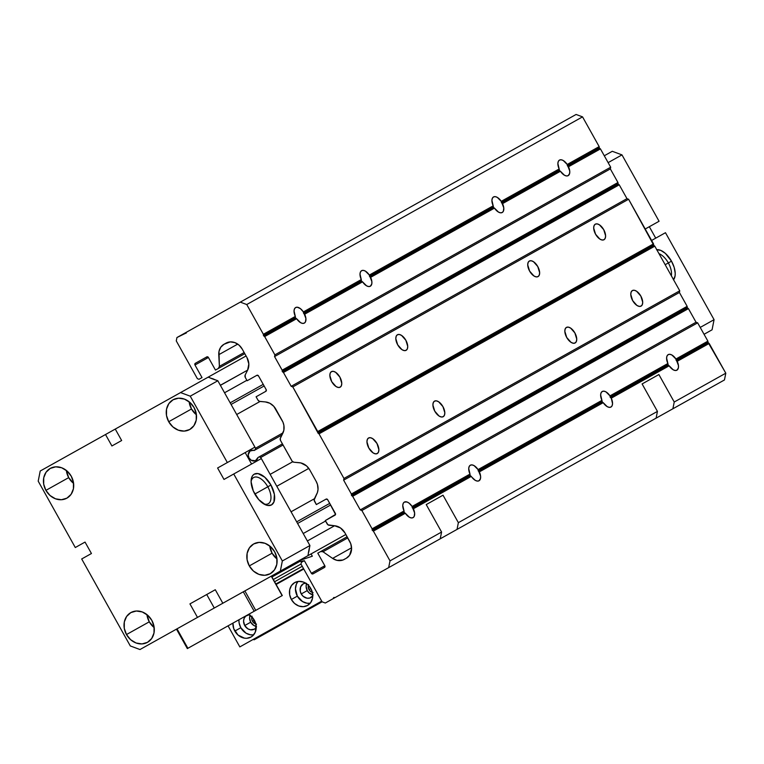 <?xml version="1.0" encoding="UTF-8"?>
<svg xmlns="http://www.w3.org/2000/svg" width="764" height="764" viewBox="0 0 764 764"><rect width="100%" height="100%" fill="white"/><g stroke="black" fill="none" stroke-linecap="round" stroke-linejoin="round"><path stroke-width="1.15" d="M267.801 486.792A15.013 7.86 60.8 0 0 257.879 477.319A15.013 7.86 60.8 0 0 251.098 481.511A15.013 7.86 -119.2 0 1 253.619 477.529A15.013 7.86 -119.2 0 1 267.801 486.792L254.823 494.05A17.629 9.235 -119.2 0 1 251.146 480.174A17.629 9.235 -119.2 0 1 258.7 473.728A17.629 9.235 -119.2 0 1 270.953 485.035L267.801 486.792A15.013 7.86 -119.2 0 1 268.259 503.734A15.013 7.86 -119.2 0 1 263.542 503.782A15.013 7.86 60.8 0 0 270.676 500.21A15.013 7.86 60.8 0 0 267.801 486.792L270.953 485.035L274.372 494.346L273.923 502.034L271.487 504.928L267.744 505.481L265.557 504.842L258.729 499.589L253.304 490.956L251.108 481.845L251.853 477.042L252.874 475.323L254.288 474.148L258.031 473.594L264.812 477.242L270.953 485.035A17.629 9.235 -119.2 0 1 274.152 501.394A17.629 9.235 -119.2 0 1 264.707 504.441A17.629 9.235 -119.2 0 1 254.823 494.05L267.801 486.792M189.138 401.768A17.047 14.516 -119.2 0 0 191.497 408.988L168.71 421.728A17.047 14.516 60.8 0 1 173.075 399.773A17.047 14.516 60.8 0 1 194.056 407.565L189.911 402.408L184.468 399.123L178.556 398.187L173.075 399.773L168.854 403.612L166.542 409.132L166.495 415.492L168.71 421.728L172.865 426.885L178.308 430.17L184.22 431.097L189.701 429.521L193.913 425.682L196.224 420.162L196.272 413.792L194.056 407.565A17.047 14.516 60.8 0 1 189.701 429.521A17.047 14.516 60.8 0 1 168.71 421.728L191.497 408.988A17.047 14.516 -119.2 0 0 196.415 414.785L191.497 408.988L189.138 401.768M66.334 470.404A17.047 14.516 -119.2 0 0 68.693 477.624L45.907 490.364A17.047 14.516 60.8 0 1 50.262 468.408A17.047 14.516 60.8 0 1 71.243 476.201L67.098 471.044L61.655 467.759L55.743 466.823L50.262 468.408L46.05 472.248L43.739 477.767L43.691 484.128L45.907 490.364L50.052 495.521L55.495 498.806L61.406 499.732L66.888 498.157L71.109 494.318L73.411 488.798L73.468 482.428L71.243 476.201A17.047 14.516 60.8 0 1 66.888 498.157A17.047 14.516 60.8 0 1 45.907 490.364L68.693 477.624A17.047 14.516 -119.2 0 0 73.611 483.421L68.693 477.624L66.334 470.404M269.721 545.954A17.047 14.516 -119.2 0 0 272.079 553.184L249.303 565.914A17.047 14.516 60.8 0 1 253.658 543.958A17.047 14.516 60.8 0 1 274.639 551.751L270.494 546.594L265.051 543.309L259.139 542.383L253.658 543.958L249.436 547.798L247.135 553.327L247.078 559.687L249.303 565.914L253.447 571.071L258.891 574.356L264.802 575.292L270.284 573.707L274.496 569.868L276.807 564.348L276.854 557.987L274.639 551.751A17.047 14.516 60.8 0 1 270.284 573.707A17.047 14.516 60.8 0 1 249.303 565.914L272.079 553.184A17.047 14.516 -119.2 0 0 276.998 558.981L272.079 553.184L269.721 545.954M146.917 614.59A17.047 14.516 -119.2 0 0 149.276 621.82L126.49 634.55A17.047 14.516 60.8 0 1 130.845 612.594A17.047 14.516 60.8 0 1 151.835 620.387L147.681 615.23L142.238 611.945L136.326 611.019L130.845 612.594L126.633 616.433L124.322 621.953L124.274 628.323L126.49 634.55L130.634 639.707L136.078 642.992L141.989 643.928L147.471 642.343L151.692 638.503L154.003 632.984L154.051 626.623L151.835 620.387A17.047 14.516 60.8 0 1 147.471 642.343A17.047 14.516 60.8 0 1 126.49 634.55L149.276 621.82A17.047 14.516 -119.2 0 0 154.194 627.616L149.276 621.82L146.917 614.59M208.142 377.158L217.835 380.758L254.928 447.131L217.597 467.998L223.995 479.439L233.736 473.995L282.346 560.967L309.926 545.544L307.921 555.686L222.83 603.235L215.286 589.732L189.94 603.894L197.484 617.398L139.984 649.534L130.3 645.943L81.691 558.971L91.441 553.518L85.043 542.077L75.292 547.53L38.2 481.158L40.215 471.016L105.518 434.525L111.907 445.966L121.657 440.522L115.259 429.072L180.562 392.581L190.246 396.172L227.347 462.545L217.597 467.998L223.995 479.439L233.736 473.995L282.346 560.967L280.331 571.1L282.346 560.967L309.926 545.544L261.326 458.572L309.926 545.544L307.921 555.686L222.83 603.235L215.286 589.732L189.94 603.894L197.484 617.398L139.984 649.534L130.3 645.943L81.691 558.971L91.441 553.518L85.043 542.077L75.292 547.53L38.2 481.158L40.215 471.016L115.259 429.072L121.657 440.522L111.907 445.966L105.518 434.525L208.142 377.158L217.835 380.758L190.246 396.172L180.562 392.581L246.075 355.967L71.635 453.453A13.112 11.164 60.8 0 1 71.692 453.424L78.023 449.881L71.692 453.424M245.177 452.584L251.576 464.025L245.177 452.584M261.326 458.572L233.736 473.995L261.326 458.572M214.273 608.02L206.729 594.516L214.273 608.02L222.83 603.235L214.273 608.02M190.246 396.172L227.347 462.545L254.928 447.131L217.835 380.758L190.246 396.172M250.582 587.726L258.452 583.324L250.582 587.726M271.258 576.171L282.126 595.624L271.258 576.171L244.872 590.916L255.739 610.369L282.126 595.624L254.173 611.248L243.296 591.794L254.173 611.248L255.739 610.369L244.872 590.916L177.019 628.839L187.887 648.292L254.173 611.248L187.361 648.588L187.887 648.292L177.019 628.839L299.068 560.633L299.583 561.55L304.158 560.786L299.583 561.55L271.936 577.001L299.583 561.55L299.068 560.633L271.43 576.085M304.015 557.863L345.853 534.485L304.072 557.835A13.112 11.164 60.8 0 1 304.015 557.863L345.853 534.485M309.258 548.924A13.112 11.164 60.8 0 1 308.589 552.305M334.603 525.747L307.367 540.969L303.212 533.53L325.55 521.048L303.212 533.53L307.367 540.969L334.603 525.747L329.198 525.288A2.626 2.235 60.8 0 1 327.116 523.846L325.292 520.59L335.539 514.42L327.699 499.723L326.085 499.121L316.344 504.565L314.52 501.318A2.626 2.235 60.8 0 1 314.386 498.787L317.404 492.541L318.025 489.418L317.471 484.481L316.143 481.33L309.745 469.879L306.555 465.916L300.854 462.936L293.959 462.23A2.626 2.235 60.8 0 1 291.877 460.797L280.56 440.551A2.626 2.235 60.8 0 1 280.426 438.02L283.855 430.256L283.893 425.357L282.938 422.11L273.798 406.343L269.873 403.277L265.375 401.931A13.112 11.164 60.8 0 1 275.785 409.112L282.183 420.563A13.112 11.164 60.8 0 1 282.852 433.198L280.226 438.612L280.56 440.551L292.268 461.351L293.959 462.23L299.335 462.697A13.112 11.164 60.8 0 1 309.745 469.879L316.143 481.33A13.112 11.164 60.8 0 1 316.812 493.964L314.138 500.019L316.344 504.565L326.085 499.121A1.308 1.117 60.8 0 1 327.699 499.723L335.377 513.456A1.308 1.117 60.8 0 1 335.043 515.146L325.292 520.59L328.014 524.849L334.575 525.747A13.112 11.164 60.8 0 1 344.984 532.938L340.477 527.943L334.575 525.747M297.588 523.474L330.65 504.994L297.588 523.474M296.68 521.85L329.742 503.371L296.68 521.85M291.065 511.784L314.415 498.739L291.065 511.784L276.797 486.267L308.79 468.389L276.797 486.267L308.79 468.389L276.797 486.267L291.065 511.784M270.15 474.368L292.717 461.752L270.15 474.368L260.715 457.493L283.052 445.001L260.715 457.493L259.101 456.891A1.308 1.117 60.8 0 1 260.715 457.493L270.15 474.368M255.195 449.91L250.009 451.046L248.195 454.876L249.007 457.951L251.203 460.253L255.415 460.721L257.993 457.512L282.413 443.865L257.993 457.512A5.568 4.746 60.8 0 1 255.873 460.501A5.568 4.746 60.8 0 1 249.007 457.951A5.568 4.746 60.8 0 1 250.439 450.77A5.568 4.746 60.8 0 1 254.087 450.531L281.973 434.945L255.195 449.91L255.529 448.22A1.308 1.117 60.8 0 1 255.195 449.91L281.973 434.945M283.005 432.863L255.529 448.22L236.697 414.518L260.046 401.472L236.697 414.518L255.529 448.22L283.005 432.863M231.072 404.462L264.134 385.982L231.072 404.462M230.174 402.838L263.227 384.359L230.174 402.838M224.549 392.772L246.887 380.291L224.549 392.772L220.395 385.342L247.622 370.12L220.347 385.266A13.112 11.164 60.8 0 1 220.395 385.342L224.549 392.772M211.38 378.361A13.112 11.164 60.8 0 1 214.608 379.565M110.675 431.631L96.55 439.539L110.675 431.631M308.36 552.907L309.277 548.246M215.19 379.899L210.74 378.247M668.347 262.931A15.013 7.86 60.8 0 0 658.988 253.658A15.013 7.86 -119.2 0 1 668.347 262.931L665.167 264.707L668.347 262.931A15.013 7.86 -119.2 0 1 671.346 275.766A15.013 7.86 60.8 0 0 668.347 262.931L671.499 261.173L668.347 262.931M656.773 249.685A17.629 9.235 -119.2 0 1 671.499 261.173L674.182 267.41L675.223 273.378L675.07 275.976L673.447 279.891M714.073 319.677L665.473 232.705L651.616 240.45L655.722 238.158L649.324 226.707L655.722 238.158L665.473 232.705L651.616 240.45L665.473 232.705L714.073 319.677L712.067 329.809L714.073 319.677L700.216 327.422L714.073 319.677M656.572 249.704L660.764 250.382L665.358 253.381L671.499 261.173A17.629 9.235 -119.2 0 1 673.571 279.739M659.074 221.264L621.982 154.891L612.289 151.291L604.286 155.77L612.289 151.291L604.286 155.77L612.289 151.291L621.982 154.891L608.125 162.637L621.982 154.891L659.074 221.264L645.217 229.009L659.074 221.264M712.067 329.809L704.055 334.288L712.067 329.809M256.523 624.188L253.81 622.88L252.473 621.208L254.316 620.177L252.473 621.208A5.51 4.689 60.8 0 1 251.833 616.873M313.059 592.597L310.337 591.279L309 589.617L310.852 588.586L309 589.617A5.51 4.689 60.8 0 1 308.36 585.281M264.325 633.499L265.853 633.251L278.526 626.174L278.726 625.162L306.794 609.471L307.768 609.834L320.431 602.748L321.1 601.65L321.978 601.621L320.861 601.908A0.783 0.668 60.8 0 1 321.443 601.583L320.431 602.748L322.093 601.822L278.526 626.174L278.726 625.162L306.794 609.471L307.768 609.834L263.905 634.34L264.325 633.499A0.783 0.668 60.8 0 1 264.917 633.175L265.853 633.251L263.905 634.34L264.325 633.499M312.333 556.211L311.053 553.929L312.333 556.211L299.068 560.633L312.333 556.211M253.19 639.43L254.154 639.793L263.905 634.34L254.154 639.793L253.19 639.43M312.361 592.434A5.51 4.689 60.8 0 1 309 589.617L308.198 586.561L308.589 584.603M255.825 624.026A5.51 4.689 60.8 0 1 252.473 621.208L251.757 619.193L252.053 616.195M238.931 619.766A13.112 11.164 -119.2 0 0 240.822 627.721L234.825 631.074A13.112 11.164 60.8 0 1 232.934 623.118L233.765 628.734L238.015 635.037L244.47 638.169L246.753 638.284L250.964 637.071L252.75 635.782L255.3 632.114L256.026 624.971L252.884 618.047L248.529 614.399A13.112 11.164 60.8 0 1 254.316 620.177A13.112 11.164 60.8 0 1 250.964 637.071A13.112 11.164 60.8 0 1 234.825 631.074L240.822 627.721L246.018 633.165L250.468 634.817L253.658 634.836A13.112 11.164 -119.2 0 1 240.822 627.721L239.113 622.927L238.931 619.766M298.017 581.471A13.112 11.164 -119.2 0 0 297.349 596.13L291.361 599.482A13.112 11.164 60.8 0 1 294.703 582.588A13.112 11.164 60.8 0 1 310.852 588.586L307.663 584.622L303.47 582.092L298.925 581.375L294.703 582.588L291.466 585.539L289.69 589.789L289.651 594.688L291.361 599.482L294.541 603.445L298.734 605.976L303.279 606.692L307.5 605.47L310.738 602.519L312.514 598.269L312.552 593.38L310.852 588.586A13.112 11.164 60.8 0 1 307.5 605.47A13.112 11.164 60.8 0 1 291.361 599.482L297.349 596.13L302.544 601.564L307.004 603.216L310.184 603.245A13.112 11.164 -119.2 0 1 297.349 596.13L295.439 588.853L296.365 584.193L298.017 581.471M306.545 583.725A7.869 6.704 -119.2 0 0 307.252 590.601L301.255 593.953A7.869 6.704 60.8 0 1 303.26 583.811A7.869 6.704 60.8 0 1 305.581 583.104M250.009 615.326A7.869 6.704 -119.2 0 0 250.716 622.192L244.719 625.544A7.869 6.704 60.8 0 1 246.734 615.412A7.869 6.704 60.8 0 1 249.054 614.695M256.226 627.54A7.869 6.704 60.8 0 1 254.402 629.144A7.869 6.704 60.8 0 1 244.719 625.544L250.716 622.192A7.869 6.704 -119.2 0 0 256.198 626.394M312.762 595.939A7.869 6.704 60.8 0 1 310.938 597.543A7.869 6.704 60.8 0 1 301.255 593.953L307.252 590.601A7.869 6.704 -119.2 0 0 312.724 594.793M321.701 601.144L239.829 646.898L228.064 625.84L239.829 646.898L321.701 601.144L303.757 569.027L321.701 601.144M303.757 569.027L276.119 584.47L303.68 568.855M303.499 568.569L275.861 584.021L303.499 568.569M274.591 581.748L302.229 566.296L274.591 581.748M273.34 579.513L300.987 564.061L273.34 579.513M256.503 626.451L253.829 625.458L250.716 622.192L249.57 617.828L250.124 615.03M313.039 594.85L309.162 592.979L307.252 590.601L306.097 586.227L306.66 583.438M312.887 595.777L309.726 598.05L307.042 598.202L303.165 596.331L301.255 593.953L300.223 591.069L300.663 586.79L303.26 583.811L305.791 583.085M256.351 627.368L254.402 629.144L250.506 629.794L247.842 628.81L244.719 625.544L243.573 621.18L244.127 618.382L245.664 616.176L249.265 614.676M282.298 595.528L271.421 576.075M368.554 437.992A8.91 4.67 -119.2 0 1 376.986 443.492A8.91 4.67 -119.2 0 1 377.254 453.558L375.363 453.835L373.099 452.89L368.831 448.048L366.949 441.878L367.331 439.453L368.554 437.992L370.444 437.715L372.717 438.66L376.986 443.492L378.868 449.662L378.486 452.087L377.254 453.558A8.91 4.67 -119.2 0 1 368.831 448.048A8.91 4.67 -119.2 0 1 368.554 437.992M331.461 371.619A8.91 4.67 -119.2 0 1 339.884 377.12A8.91 4.67 -119.2 0 1 340.161 387.186L338.271 387.463L336.007 386.517L331.729 381.675L329.857 375.506L330.229 373.08L331.461 371.619L333.352 371.342L335.616 372.288L339.884 377.12L341.766 383.289L341.393 385.715L340.161 387.186A8.91 4.67 -119.2 0 1 331.729 381.675A8.91 4.67 -119.2 0 1 331.461 371.619M434.515 401.129A8.91 4.67 -119.2 0 1 442.939 406.629A8.91 4.67 -119.2 0 1 443.216 416.695L441.325 416.972L439.052 416.027L434.783 411.185L432.901 405.016L433.283 402.59L434.515 401.129L436.406 400.852L438.67 401.797L442.939 406.629L444.82 412.799L444.438 415.224L443.216 416.695A8.91 4.67 -119.2 0 1 434.783 411.185A8.91 4.67 -119.2 0 1 434.515 401.129M397.423 334.756A8.91 4.67 -119.2 0 1 405.846 340.257A8.91 4.67 -119.2 0 1 406.114 350.323L404.223 350.6L401.959 349.654L397.691 344.812L395.809 338.643L396.191 336.217L397.423 334.756L399.314 334.479L401.577 335.425L405.846 340.257L407.728 346.426L407.346 348.852L406.114 350.323A8.91 4.67 -119.2 0 1 397.691 344.812A8.91 4.67 -119.2 0 1 397.423 334.756M566.43 327.403A8.91 4.67 -119.2 0 1 574.862 332.903A8.91 4.67 -119.2 0 1 575.13 342.969L573.239 343.246L570.975 342.301L566.707 337.459L564.825 331.289L565.207 328.864L566.43 327.403L568.321 327.126L570.593 328.071L574.862 332.903L576.744 339.073L576.362 341.498L575.13 342.969A8.91 4.67 -119.2 0 1 566.707 337.459A8.91 4.67 -119.2 0 1 566.43 327.403M529.337 261.03A8.91 4.67 -119.2 0 1 537.76 266.531A8.91 4.67 -119.2 0 1 538.037 276.597L536.147 276.874L533.883 275.928L529.605 271.086L527.733 264.917L528.105 262.491L529.337 261.03L531.228 260.753L533.492 261.699L537.76 266.531L539.642 272.7L539.269 275.126L538.037 276.597A8.91 4.67 -119.2 0 1 529.605 271.086A8.91 4.67 -119.2 0 1 529.337 261.03M632.391 290.54A8.91 4.67 -119.2 0 1 640.815 296.04A8.91 4.67 -119.2 0 1 641.091 306.106L639.201 306.383L636.928 305.438L632.659 300.596L630.777 294.426L631.159 292.001L632.391 290.54L634.282 290.263L636.546 291.208L640.815 296.04L642.696 302.21L642.314 304.635L641.091 306.106A8.91 4.67 -119.2 0 1 632.659 300.596A8.91 4.67 -119.2 0 1 632.391 290.54M595.299 224.167A8.91 4.67 -119.2 0 1 603.722 229.668A8.91 4.67 -119.2 0 1 603.99 239.734L602.099 240.011L599.836 239.065L595.567 234.223L593.685 228.054L594.067 225.628L595.299 224.167L597.19 223.89L599.453 224.836L603.722 229.668L605.604 235.837L605.222 238.263L603.99 239.734A8.91 4.67 -119.2 0 1 595.567 234.223A8.91 4.67 -119.2 0 1 595.299 224.167M413.391 508.748A8.91 4.67 -119.2 0 1 413.066 517.639L411.376 517.944L409.351 517.238L405.331 513.255L373.386 531.104L390.012 560.862L441.582 532.04L426.226 504.574L443.015 495.196L458.371 522.662L457.025 529.414L333.114 598.67L335.062 597.582L333.534 597.82L333.114 598.67L325.321 603.025L322.093 601.822L300.987 564.061L301.322 562.371L304.339 560.681L311.378 573.277L324.824 565.752L317.786 553.165L320.66 551.56A2.626 2.235 60.8 0 1 322.991 551.761L332.607 558.398L351.574 547.798L332.607 558.398L336.991 560.356L342.921 560.022L346.331 558.236L349.578 555.285L351.593 548.628L350.743 543.681L344.984 532.938L349.683 541.351A13.112 11.164 60.8 0 1 346.331 558.236L344.249 559.41A13.112 11.164 60.8 0 1 332.607 558.398L322.991 551.761L347.763 537.913L322.991 551.761L320.66 551.56L347.123 536.767L317.786 553.165L324.824 565.752A1.308 1.117 60.8 0 1 324.49 567.442L324.824 565.752L311.378 573.277L312.992 573.869L324.49 567.442L312.992 573.869A1.308 1.117 60.8 0 1 311.378 573.277L304.339 560.681L301.322 562.371L300.987 564.061L322.093 601.822L325.321 603.025L333.114 598.67L333.534 597.82A0.783 0.668 60.8 0 1 334.126 597.496L335.062 597.582L440.236 538.801L441.582 532.04L390.012 560.862L388.666 567.614L390.012 560.862L373.386 531.104L405.331 513.255L404.442 512.701L372.546 530.531L373.386 531.104L372.546 530.531A0.783 0.668 60.8 0 1 372.154 529.844L404.06 512.014L404.442 512.701L372.546 530.531L372.192 530.035L404.06 512.014L404.051 510.963L372.106 528.822L372.154 529.844L372.106 528.822L404.051 510.963L402.762 505.453L403.22 503.352L404.376 502.072A8.91 4.67 -119.2 0 1 412.111 506.456L414.623 512.988L414.222 516.359L413.066 517.639A8.91 4.67 -119.2 0 1 405.331 513.255L404.175 512.396L404.051 510.963A8.91 4.67 -119.2 0 1 404.376 502.072L407.05 501.996L409.151 503.189L412.111 506.456L412.207 507.458L470.022 475.151L470.404 475.838L412.589 508.146L413.391 508.748L471.283 476.392L413.391 508.748M479.353 471.885A8.91 4.67 -119.2 0 1 479.028 480.776L477.338 481.081L475.313 480.375L470.404 475.838L412.321 507.84L470.022 475.151L470.003 474.1L412.111 506.456L470.003 474.1L468.724 468.59L469.182 466.489L470.328 465.209A8.91 4.67 -119.2 0 1 478.073 469.593L480.585 476.125L480.499 478.531L479.028 480.776A8.91 4.67 -119.2 0 1 471.283 476.392L470.127 475.533L470.003 474.1A8.91 4.67 -119.2 0 1 470.328 465.209L472.018 464.904L474.052 465.61L478.073 469.593L601.927 400.374L600.638 394.864L601.096 392.763L602.252 391.483A8.91 4.67 -119.2 0 1 609.987 395.867L610.197 397.251L611.267 398.159A8.91 4.67 -119.2 0 1 610.942 407.05L609.252 407.355L607.227 406.649L603.207 402.666L479.353 471.885L603.207 402.666L602.318 402.112L478.55 471.283L479.353 471.885M677.229 361.296A8.91 4.67 -119.2 0 1 676.904 370.187L675.214 370.492L673.189 369.786L669.159 365.803L611.267 398.159L612.556 403.669L612.098 405.77L610.942 407.05A8.91 4.67 -119.2 0 1 603.207 402.666L602.318 402.112L478.283 470.977L601.936 401.425L602.318 402.112L601.927 400.374L478.073 469.593L478.168 470.595L601.936 401.425L601.927 400.374A8.91 4.67 -119.2 0 1 602.252 391.483L603.942 391.178L605.967 391.884L609.987 395.867L667.879 363.511L666.6 358.001L667.058 355.9L668.204 354.62A8.91 4.67 -119.2 0 1 675.949 359.004L678.461 365.536L678.375 367.942L676.904 370.187A8.91 4.67 -119.2 0 1 669.159 365.803L668.28 365.249L610.465 397.557L611.267 398.159L669.159 365.803L668.28 365.249L610.197 397.251L667.898 364.562L668.28 365.249L667.879 363.511L609.987 395.867L610.083 396.869L667.898 364.562L667.879 363.511A8.91 4.67 -119.2 0 1 668.204 354.62L669.894 354.315L671.928 355.021L675.949 359.004L707.894 341.155L697.656 322.847L361.869 510.514L372.106 528.822L361.869 510.514L697.656 322.847L696.042 322.246L360.255 509.913L361.869 510.514L360.255 509.913L696.042 322.246L688.431 308.627L352.643 496.294L360.255 509.913L352.643 496.294L688.431 308.627L687.59 308.045L351.803 495.712L352.643 496.294L351.803 495.712A0.783 0.668 60.8 0 1 351.421 495.024L687.208 307.357A0.783 0.668 -119.2 0 0 687.59 308.045L351.803 495.712L351.421 495.024L687.208 307.357L687.151 306.335L351.364 494.002L351.421 495.024L351.364 494.002L687.151 306.335L679.416 292.488L343.628 480.155L351.364 494.002L343.628 480.155L679.416 292.488L679.75 290.798L654.805 246.17L319.018 433.837L343.962 478.465L679.75 290.798L343.962 478.465L343.628 480.155L343.962 478.465L319.018 433.837L654.805 246.17L653.965 245.588L318.177 433.255L319.018 433.837L318.177 433.255A0.783 0.668 60.8 0 1 317.795 432.567L653.583 244.91A0.783 0.668 -119.2 0 0 653.965 245.588L317.91 432.959L653.583 244.91L628.591 199.251L292.803 386.918L317.738 431.545L653.526 243.888L317.738 431.545L317.795 432.567L292.803 386.918L628.591 199.251L626.977 198.659L291.179 386.317L292.803 386.918L291.179 386.317L626.977 198.659L619.232 184.812L283.444 372.479L291.179 386.317L283.444 372.479L619.232 184.812L618.391 184.229L282.604 371.896L283.444 372.479L282.604 371.896A0.783 0.668 60.8 0 1 282.222 371.208L618.009 183.541A0.783 0.668 -119.2 0 0 618.391 184.229L282.604 371.896L282.222 371.208L618.009 183.541L617.952 182.52L282.164 370.187L282.222 371.208L282.164 370.187L617.952 182.52L610.341 168.901L274.553 356.568L282.164 370.187L274.553 356.568L610.341 168.901L610.684 167.211L600.447 148.904L568.502 166.753A8.91 4.67 -119.2 0 1 568.177 175.644L566.487 175.949L564.462 175.243L560.432 171.26L502.54 203.616A8.91 4.67 -119.2 0 1 502.225 212.507L500.525 212.812L498.5 212.105L494.48 208.123L370.626 277.342A8.91 4.67 -119.2 0 1 370.301 286.233L368.611 286.538L366.586 285.832L362.556 281.849L304.664 314.205A8.91 4.67 -119.2 0 1 304.349 323.096L302.649 323.401L300.624 322.694L296.604 318.712L264.659 336.571L274.887 354.878L610.684 167.211L274.887 354.878L274.553 356.568L274.887 354.878L264.659 336.571L296.604 318.712L295.716 318.158L263.819 335.988L264.659 336.571L263.819 335.988A0.783 0.668 60.8 0 1 263.437 335.3L295.334 317.471L295.716 318.158L263.819 335.988L263.437 335.3L295.334 317.471L295.324 316.43L263.379 334.279L263.437 335.3L263.379 334.279L295.324 316.43L294.035 310.91L294.503 308.818L295.649 307.539A8.91 4.67 -119.2 0 1 303.394 311.922L305.906 318.445L305.495 321.816L304.349 323.096A8.91 4.67 -119.2 0 1 296.604 318.712L295.448 317.862L295.324 316.43A8.91 4.67 -119.2 0 1 295.649 307.539L297.339 307.233L300.424 308.646L303.394 311.922L303.48 312.915L361.296 280.608L361.678 281.295L303.871 313.603L304.664 314.205L362.556 281.849L361.678 281.295L303.604 313.307L361.296 280.608L361.286 279.567L303.394 311.922L361.286 279.567L359.997 274.047L360.455 271.955L361.601 270.676A8.91 4.67 -119.2 0 1 369.346 275.059L371.858 281.582L371.772 283.998L370.301 286.233A8.91 4.67 -119.2 0 1 362.556 281.849L361.401 280.999L361.286 279.567A8.91 4.67 -119.2 0 1 361.601 270.676L363.301 270.37L365.326 271.077L369.346 275.059L493.2 205.841L491.911 200.321L492.379 198.229L493.525 196.95A8.91 4.67 -119.2 0 1 501.26 201.333L503.782 207.856L503.371 211.227L502.225 212.507A8.91 4.67 -119.2 0 1 494.48 208.123L493.592 207.569L369.824 276.74L370.626 277.342L494.48 208.123L493.592 207.569L369.556 276.444L493.21 206.882L493.592 207.569L493.2 205.841L369.346 275.059L369.442 276.052L493.21 206.882L493.2 205.841A8.91 4.67 -119.2 0 1 493.525 196.95L495.215 196.644L497.24 197.351L501.26 201.333L559.162 168.978L557.873 163.458L558.331 161.366L559.477 160.087A8.91 4.67 -119.2 0 1 567.222 164.47L569.734 170.993L569.648 173.409L568.177 175.644A8.91 4.67 -119.2 0 1 560.432 171.26L559.554 170.706L501.747 203.014L502.54 203.616L560.432 171.26L559.554 170.706L501.48 202.718L559.172 170.019L559.554 170.706L559.162 168.978L501.26 201.333L501.356 202.326L559.172 170.019L559.162 168.978A8.91 4.67 -119.2 0 1 559.477 160.087L561.177 159.781L563.202 160.488L567.222 164.47L599.167 146.612L582.54 116.863L246.753 304.53L263.379 334.279L246.753 304.53L582.54 116.863L576.085 114.466L240.297 302.133L246.753 304.53L240.297 302.133L576.085 114.466L582.54 116.863L599.167 146.612L567.222 164.47L567.318 165.463L599.224 147.633A0.783 0.668 -119.2 0 0 599.606 148.321L567.7 166.151L568.502 166.753L600.447 148.904L599.606 148.321L567.432 165.855L599.224 147.633L599.167 146.612L599.339 148.025L600.447 148.904L610.684 167.211L610.341 168.901L617.952 182.52L618.124 183.923L619.232 184.812L626.977 198.659L628.591 199.251L653.526 243.888L653.697 245.292L654.805 246.17L679.75 290.798L679.416 292.488L687.151 306.335L687.323 307.749L688.431 308.627L696.042 322.246L697.656 322.847L707.894 341.155L675.949 359.004L676.044 360.006L707.941 342.176A0.783 0.668 -119.2 0 0 708.333 342.864L676.426 360.694L677.229 361.296L709.173 343.447L677.229 361.296M323.697 567.767L324.614 567.375L323.697 567.767M206.929 356.817L206.118 357.39L206.929 356.817M218.332 368.468L219.383 366.376L244.155 352.529L219.383 366.376L218.762 354.706L237.738 344.106L218.762 354.706A13.112 11.164 60.8 0 1 224.005 344.268L220.767 347.228L218.991 351.469L219.383 366.376A2.626 2.235 60.8 0 1 218.332 368.468L215.458 370.072L208.429 357.485L194.973 365.001L202.011 377.588L198.993 379.278L197.379 378.677L176.274 340.916L176.942 337.535L186.263 332.932A0.783 0.668 60.8 0 1 185.681 333.257L186.683 332.092L184.735 333.18L240.297 302.133L186.683 332.092L186.024 333.19L184.735 333.18L176.942 337.535L176.274 340.916L197.379 378.677L198.993 379.278L202.011 377.588L194.973 365.001A1.308 1.117 60.8 0 1 195.307 363.311L194.973 365.001L208.429 357.485L206.815 356.883L195.307 363.311L206.815 356.883A1.308 1.117 60.8 0 1 208.429 357.485L215.458 370.072L244.795 353.675M672.893 408.769L457.025 529.414L656.104 418.156L657.441 411.395L458.371 522.662L657.441 411.395L642.094 383.939L658.883 374.551L674.23 402.017L672.893 408.769L724.463 379.956L656.104 418.156L657.441 411.395L642.094 383.939L658.883 374.551L674.23 402.017L725.8 373.195L674.23 402.017L672.893 408.769M724.463 379.956L725.8 373.195L708.333 342.864L676.426 360.694L676.044 360.006L707.941 342.176L707.894 341.155L708.056 342.558L709.173 343.447L725.8 373.195L724.463 379.956M226.096 343.103A13.112 11.164 60.8 0 1 242.236 349.1L239.056 345.137L234.863 342.597L230.317 341.89L224.005 344.268L226.096 343.103M246.944 357.514L242.236 349.1L246.944 357.514A13.112 11.164 60.8 0 1 247.612 370.148L248.835 363.96L246.944 357.514M245.187 374.971L247.612 370.148L245.187 374.971A2.626 2.235 60.8 0 0 245.32 377.492L245.187 374.971M247.135 380.749L245.32 377.492L247.135 380.749L256.885 375.305A1.308 1.117 60.8 0 1 258.499 375.907L256.885 375.305L247.135 380.749M266.178 389.63L258.499 375.907L266.178 389.63A1.308 1.117 60.8 0 1 265.843 391.321L266.178 389.63M256.093 396.774L265.843 391.321L256.093 396.774L257.917 400.03L256.093 396.774M259.999 401.463A2.626 2.235 60.8 0 1 257.917 400.03L259.388 401.329L265.375 401.931L259.999 401.463M426.226 504.574L443.015 495.196L458.371 522.662L457.025 529.414L440.236 538.801L441.582 532.04L426.226 504.574M187.342 648.598L176.474 629.144"/></g></svg>
